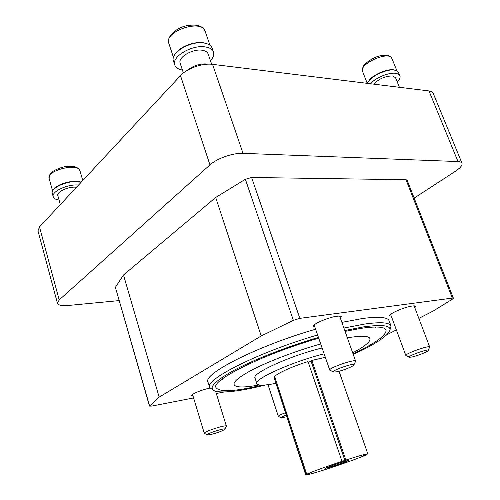 <?xml version="1.0" encoding="UTF-8"?>
<svg xmlns="http://www.w3.org/2000/svg" width="500" height="500" viewBox="0 0 500 500"><rect width="100%" height="100%" fill="white"/><g stroke="black" fill="none" stroke-linecap="round" stroke-linejoin="round"><path stroke-width="0.75" d="M353.038 353.806C375.456 343.288 386.463 335.356 386.062 330.025C384.769 326.688 376.337 326.144 360.769 328.394L345.081 331.381M318.706 338.194C263.931 353.837 210.756 380.4 216 387.587C219.438 392.369 234.844 391.562 262.219 385.156M353.256 354.419C371.544 346.025 383.256 338.888 388.387 333.019C393.769 325.975 385.513 323.925 363.612 326.869L344.775 330.519M318.444 337.431C286.962 346.65 253 360.019 232.975 370.869C213.113 382.1 207.438 388.938 215.969 391.375C225.069 393.088 241.606 390.95 265.575 384.963M223.95 392.019L216.294 393.506M193.594 397.931L151.688 406.094L149.462 406.106L159.162 397.131L261.206 335.962L293.363 320.363L299.837 318.356L452.356 298.087L453.394 298.206L452.656 299L433.431 310.906L418.85 318.387M149.462 406.106L115.4 287.337L123.494 275L215.694 197.481L245.375 179.275L251.619 177.488L406 179.719L407.131 180.156L453.394 298.206M119.044 300.606L68.219 305.481C61.887 306.019 58.3 305.281 57.45 303.275L59.194 299.931L209.963 164.887C216.906 158.419 233.031 152.787 243.019 153.338L458 161.562C460.219 161.663 461.55 162.219 461.987 163.238C462.55 165.269 460.35 167.944 455.381 171.256L414.169 198.106M57.45 303.275L37.975 230.894L39.494 226.956L180.487 75.644C186.925 68.431 202.556 62.919 212.562 64.35L428.994 90.931C431.244 91.225 432.638 92 433.175 93.263L461.987 163.238M123.494 275L159.162 397.131M215.694 197.481L261.206 335.962M396.375 329.919L386.625 334.919M193.031 396.081L191.694 395.625C190.831 394.294 202.156 389.588 209.919 388.081M391.306 316.256L389.794 315.756C388.413 313.988 404.781 306.863 412.312 306.006C414.306 305.744 415.412 305.863 415.637 306.369L414.806 307.719M314.906 327.2L313.244 326.531C311.806 324.45 328.244 317.269 336.863 316.262C339.55 315.919 341.037 316.087 341.331 316.769L340.45 318.325M389.925 330.106L391.037 326.025L389.113 320.806C387.688 317.1 378.756 316.337 362.306 318.531L341.887 322.375M315.606 329.225C257.438 345.887 202.35 374.131 207.981 382.119L209.613 387.431L212.975 390M391.037 326.025C389.663 322.444 380.756 321.8 364.325 324.106L343.9 328.056M317.6 334.988C259.363 351.775 204.069 379.756 209.613 387.431M211.05 434.475C217.694 432.731 222.25 431.031 224.725 429.381C227.162 426.912 204.119 434.369 207.469 434.963L211.05 434.475M224.844 429.156L226.394 426.131C226.494 424.281 203.2 431.806 204.281 433.275L207.25 434.85M286.087 415.144C282.244 416.65 280.637 417.544 281.275 417.837L286.625 416.769M285.312 412.788C280.75 414.513 278.419 415.694 278.312 416.319L281.094 417.744M336.613 371.812C342.094 370.8 352.544 366.756 353.756 365.169C357.038 361.575 328.9 371.287 333.731 372.081L336.613 371.812M353.944 364.781L355.65 361.175C355.538 358.625 328.231 368.056 329.756 370.112L333.338 371.894M411.637 357.056C416.488 356.169 427.031 352.062 428.044 350.656C430.75 347.663 405.438 356.681 409.513 357.262L411.637 357.056M428.181 350.363L429.706 347.044C429.606 344.9 404.487 353.869 405.869 355.544L409.212 357.125M59.075 200.113C55.738 199.594 53.788 198.463 53.225 196.725L52.312 193.425C50.369 188.612 65.006 181.269 76.037 181.619L81.144 182.256M53.225 196.725C51.294 191.95 65.95 184.619 76.988 184.938L78.594 184.994M60.325 204.6L57.831 195.644C56.444 192.188 66.988 186.919 74.956 187.125L76.537 187.2M367.456 83.375C369.394 77.006 386.425 68.587 394.506 70.1L397.956 71.556L399.906 75.738C400.525 77.494 399.663 79.606 397.306 82.088M370.519 83.75C375.312 77.838 389.044 72.162 395.806 73.331L398.475 74.175L399.906 75.738M373.8 84.15C378.931 78.763 385.188 76.031 392.556 75.956L395.55 77.706L399.4 87.294M187.794 70.056C193.45 65.588 199.781 63.556 206.788 63.969L208 64.169M182.425 70.062C178.287 69.312 175.731 67.619 174.762 64.987L173.481 61.106C169.85 53.05 190.487 40.569 203.875 42.994C208.363 43.706 211.125 45.431 212.144 48.163L213.475 52.019C214.294 54.706 213.281 57.594 210.438 60.681M174.762 64.987C171.144 56.988 191.825 44.531 205.212 46.913C209.7 47.606 212.456 49.306 213.475 52.019M183.394 72.994L180.181 63.306C177.587 57.512 192.45 48.562 202.119 50.237C205.387 50.731 207.394 51.969 208.137 53.944L211.663 64.256M81.194 182.206C74.644 179.219 57.294 183.725 53.794 189.363M394.875 70.163C388.369 67.719 371.175 75.25 368.331 81.731M205.312 43.256C196.95 40.469 180.944 45.825 175.963 53.081M328.306 468.569L331.962 467.369C348.294 461.912 359.725 457.75 366.25 454.881L362.525 456.106L367.837 453.906C366.95 453.594 359.637 455.644 345.887 460.062L341.975 461.35C326.413 466.481 310.188 472.431 306.7 474.25L310.562 472.987L305.719 474.931C306.925 475.169 314.45 473.05 328.306 468.569M274.781 377.144L274.012 377.375L305.963 474.669M341.975 461.35L308.025 361.581C292.806 366.225 277.444 373.156 274.587 376.556L306.7 474.25M325.319 357.294L311.863 360.444L311.106 361.356L344.956 460.556M311.863 360.444L345.887 460.062M274.012 377.375L305.719 474.931M375.744 327.562L376.156 327.006M222.037 379.175L222.694 379.363M352.7 352.856C360.894 348.55 366.262 344.888 368.806 341.856C373.006 336.25 365.856 334.888 347.35 337.781M320.706 343.969C296.481 350.725 268.975 361.156 252.162 369.875C235.3 378.975 230.212 384.519 236.894 386.506C241.2 387.444 248.631 386.931 259.175 384.963M322.1 347.987C290.975 355.431 251.494 373.4 255.006 377.969L256.831 383.625C257.925 385.669 263.844 385.65 274.575 383.581L275.656 383.369M324.131 353.862C292.987 361.431 253.381 379.263 256.831 383.625M311.106 361.356L308.238 362.2M328.956 467.475C336.319 465.306 350.225 460.294 348.319 460.494C347.144 460.325 326.056 467.463 325.225 468.312L328.956 467.475M251.619 177.488L299.837 318.356M406 179.719L452.356 298.087M39.494 226.956L59.194 299.931M180.487 75.644L209.963 164.887M212.562 64.35L243.019 153.338M428.994 90.931L458 161.562M115.4 287.337L149.581 405.856M245.375 179.275L293.363 320.363M82.775 180.506L80 170.875C78.569 162.469 46.037 170.375 49.138 178.45L52.625 191.025M396.881 70.794L391.975 58.612C389.481 50.169 358.575 63.825 362.606 71.5L367.238 83.344M209.95 45.25L205.156 31.312C201.95 18.544 163.694 31.344 168.856 43.463L173.475 57.462M192.55 394.475L204.281 433.275M215.606 391.281L226.394 426.131M268 384.681L278.312 416.319M314.137 324.969L329.756 370.112M339.656 316.1L355.65 361.175M390.625 314.406L405.869 355.544M414.106 305.869L429.706 347.044M80 170.875L78.719 168.787C76.55 167.431 76.444 166.356 68.169 166.312C60.738 166.506 51.475 171.812 51.381 172.619C49.95 173.7 49.206 175.644 49.138 178.45M391.975 58.612L390.519 56.706C388.2 55.631 387.987 54.569 379.919 55.869C372.794 57.2 363.956 64.45 364.087 65.219C362.844 66.556 362.35 68.65 362.606 71.5M205.156 31.312C202.956 27.025 199.45 23.688 186.7 25.681C174.444 28.319 166.213 38.094 168.856 43.463M339.019 371.256L367.837 453.906"/></g></svg>
